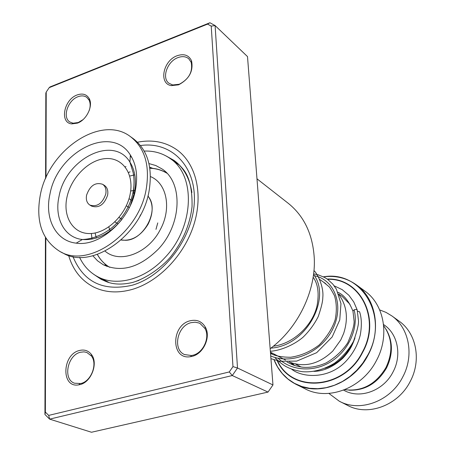 <?xml version="1.0" encoding="UTF-8"?>
<svg xmlns="http://www.w3.org/2000/svg" width="455" height="455" viewBox="0 0 455 455"><rect width="100%" height="100%" fill="white"/><g stroke="black" fill="none" stroke-linecap="round" stroke-linejoin="round"><path stroke-width="0.68" d="M383.662 325.723C392.455 338.184 393.194 352.176 385.885 367.685C375.745 384.424 362.038 391.755 344.753 389.679M289.141 361.941C304.412 367.856 318.978 364.21 332.844 350.998L340.772 339.959L343.656 333.43C348.473 318.528 346.881 305.567 338.878 294.556M296.37 384.469L304.913 388.718C327.896 401.316 362.408 388.308 376.473 360.457C389.889 335.864 384.248 304.696 364.984 291.149L364.722 290.955M339.953 401.537L347.421 405.308C367.805 416.604 398.062 405.644 410.137 381.603C421.694 360.383 416.405 333.185 399.206 321.224L398.955 321.048M348.957 390.191C364.91 390.737 377.411 383.372 386.466 368.089C393.165 354.166 393.029 341.21 386.045 329.227M343.616 390.128L343.952 390.305C359.757 399.433 383.514 390.896 392.972 372.082C402.049 355.457 397.841 334.095 384.185 324.961L383.957 324.802M328.88 393.421L339.265 401.191C359.831 412.594 390.453 401.424 402.721 377.03C414.454 355.497 409.159 327.947 391.8 315.878L385.994 312.375L379.686 309.912M79.562 350.464C84.442 349.303 88.395 350.64 91.427 354.485C98.536 363.147 91.233 382.337 79.887 384.611L78.829 384.833C60.947 388.49 61.943 354.28 79.562 350.464M80.802 383.514C91.188 381.426 97.871 363.881 91.364 355.941L86.808 352.443L83.987 351.863L80.495 352.244C67.437 354.98 62.619 379.413 74.529 383.218L80.802 383.514M77.14 94.964C82.582 93.07 86.592 94.265 89.174 98.53C93.429 105.742 86.621 120.023 77.407 123.134L71.759 123.891C59.4 122.895 63.876 99.463 77.14 94.964M89.197 110.593C90.539 106.504 90.477 102.972 89.009 100.003L86.734 97.325C84.294 95.658 81.382 95.453 77.987 96.722C67.784 100.219 62.164 117.418 69.803 121.985L73.067 123.22L78.243 122.526L82.998 119.659M177.137 55.737C184.048 53.434 188.853 55.14 191.555 60.839C193.534 71.128 189.212 79.124 178.576 84.835L171.353 85.614C158.459 83.805 163.072 60.549 177.137 55.737M179.293 84.255C189.03 79.034 192.988 71.708 191.174 62.289L188.762 58.763C185.873 56.409 182.273 56.022 177.968 57.603C167.377 61.288 161.462 77.782 168.856 83.197L172.678 84.971L179.293 84.255M190.258 320.758C196.884 319.285 201.918 321.423 205.359 327.173C211.131 336.973 203.379 353.996 192.021 356.373L190.56 356.663C170.835 360.377 170.835 325.001 190.258 320.758M192.795 355.264C203.186 353.086 210.278 337.519 205 328.538L200.081 323.522L198.92 322.987L195.155 322.197L191.168 322.652C177.359 325.598 172.257 349.486 184.497 354.553L191.458 355.531L192.795 355.264M93.315 286.843C104.781 292.565 117.72 293.429 132.126 289.443C158.585 281.844 184.19 255.295 193.813 224.872C203.476 194.444 196.219 164.062 177.336 150.139C165.865 141.954 152.59 139.31 137.507 142.21C152.59 139.31 165.865 141.954 177.336 150.139C196.219 164.062 203.476 194.444 193.813 224.872C184.19 255.295 158.585 281.844 132.126 289.443C117.72 293.429 104.781 292.565 93.315 286.843C81.121 280.36 72.891 269.889 68.62 255.443C72.891 269.889 81.121 280.36 93.315 286.843L94.287 287.327M45.83 238.153L45.369 412.122L48.696 415.398L229.286 371.951L232.971 366.616L211.228 26.111L207.571 24.115L49.185 87.667L50.016 86.939L209.914 22.75L215.096 25.56L237.499 367.998L232.283 375.54L49.629 419.129L44.937 414.494L45.432 237.493M48.696 415.398L49.629 419.129L91.489 432.25L268.018 392.079L272.966 384.947L247.509 56.591L215.096 25.56L211.228 26.111M272.966 384.947L237.499 367.998L232.971 366.616M268.018 392.079L232.283 375.54L229.286 371.951M45.597 178.61L45.836 93.133L46.217 92.058L45.989 177.712M49.185 87.667L46.217 92.058M270.156 348.684C298.008 328.174 316.06 290.762 314.251 257.86C312.721 234.268 304.099 216.119 288.39 203.419L256.984 178.815M207.571 24.115L209.914 22.75M45.369 412.122L44.937 414.494M106.601 266.283L104.815 264.912L107.005 265.737M149.672 167.178L152.835 168.373M176.705 163.237L179.179 165.017M165.87 172.138L164.693 171.052M92.86 255.795L97.569 260.817L103.171 264.685C121.132 272.846 139.463 267.711 158.164 249.283C181.92 224.514 183.314 182.495 162.02 168.936L155.826 165.546L148.967 163.578M125.99 166.558L125.165 166.905M79.568 257.331C83.657 265.976 89.692 272.431 97.671 276.703C116.56 287.042 145.185 279.415 164.989 257.536C194.257 227.09 196.082 175.505 170.255 158.607C162.685 153.233 154.006 150.719 144.218 151.071M357.283 310.162L356.532 309.451L354.746 309.565L352.932 310.828L353.006 311.396M357.374 311.231L359.552 311.743C361.657 317.943 361.896 325.723 360.263 335.085C357.693 345.197 352.767 354.087 345.482 361.753C327.941 379.817 301.847 377.491 291.746 369.261M105.77 194.086C106.521 189.587 105.475 186.323 102.625 184.292C95.374 181.983 90.033 185.594 86.587 195.121C85.796 199.717 86.888 203.027 89.857 205.063C97.074 207.235 102.381 203.573 105.77 194.086M89.959 205.125L91.717 206.161C98.928 208.333 104.223 204.682 107.602 195.218C108.353 190.725 107.3 187.466 104.451 185.435L102.625 184.292M60.595 251.825L62.966 253.043C91.461 270.583 142.023 235.235 149.126 190.742C152.829 167.11 147.539 149.74 133.264 138.638L132.968 138.422M146.26 188.859C149.991 165.154 144.713 147.738 130.42 136.614C101.374 114.154 48.702 149.649 40.358 194.746C35.462 221.272 41.962 240.172 59.861 251.444C88.389 269.013 139.094 233.506 146.26 188.859M49.936 194.211C44.357 218.542 55.755 241.025 76.212 243.146C99.804 246.963 130.392 219.714 135.544 189.456C137.99 175.789 136.261 164.318 130.357 155.03C111.532 123.794 57.324 151.765 49.936 194.211M132.217 200.689L129.032 198.687M139.833 216.296L140.709 214.658M129.294 207.611L126.336 205.779M122.037 219.282L119 217.473M118.135 223.837L114.899 221.932M147.926 196.054L148.649 197.015C159.557 210.784 143.24 240.849 125.119 240.28L121.229 239.944M109.797 229.911L109.644 229.513M133.355 190.565L133.764 190.514M155.98 229.343L157.76 222.905M130.67 191.003L134.822 190.332M147.96 195.929C153.46 203.647 153.523 213.037 148.148 224.099C140.828 236.014 131.825 241.326 121.127 240.03M274.086 359.842L277.63 367.071L282.276 373.504L287.918 378.975L294.448 383.337L301.711 386.471L309.525 388.274L317.715 388.689L326.07 387.683L334.374 385.271L342.41 381.495L349.958 376.45L356.822 370.251L362.811 363.073L367.765 355.093C389.685 316.316 361.213 269.906 323.459 276.833C335.756 275.303 346.795 278.022 356.561 284.984C376.006 298.651 381.643 330.25 368.004 355.23C353.7 383.519 318.756 396.794 295.562 384.071C285.535 378.765 278.363 370.688 274.052 359.831M327.247 279.063C360.098 277.385 381.586 318.71 362.652 352.318C344.179 389.98 291.581 393.581 277.226 360.73M277.55 360.804C292.002 393.217 344.048 389.457 362.345 352.159C381.057 318.938 360.07 278.016 327.611 279.319M338.696 294.055L342.296 296.552L349.98 304.298M351.158 345.692L350.862 346.261C344.736 357.306 336.097 364.654 324.95 368.3M149.826 168.185C156.145 168.327 161.849 170.011 166.951 173.236C161.627 170.051 155.923 168.401 149.843 168.299M105.088 251.137C119.597 263.997 147.955 253.566 160.097 229.957C171.962 208.777 166.911 183.075 150.446 176.58M134.794 174.845L129.732 176.057M301.199 367.031L295.437 364.028M294.715 365.519L291.979 363.062M110.116 230.935L108.808 226.937M95.101 232.977L96.352 238.033M109.706 267.33C104.496 264.281 100.379 259.987 97.347 254.442M93.645 274.274L100.902 279.165L105.714 281.389C113.107 284.546 122.042 284.91 132.519 282.481C148.063 277.88 164.192 265.077 171.421 255.835C183.109 240.758 189.985 224.366 192.044 206.661C192.391 189.047 189.325 176.438 182.847 168.833C177.672 162.958 176.199 162.082 173.935 160.348L165.734 155.775M140.51 145.543C170.688 141.084 195.929 165.438 194.342 201.497C193.113 237.459 164.067 276.276 132.007 285.285C103.126 291.689 83.447 282.123 72.959 256.58M135.3 281.582L138.985 280.365M191.891 192.499C189.684 178.314 183.695 167.599 173.935 160.348M354.104 309.804C358.705 326.815 349.679 349.292 332.156 360.889C314.695 372.577 291.718 371.371 278.016 358.193M275.298 355.344L274.354 354.206M314.371 275.741C334.067 279.393 344.367 304.742 333.162 328.191C322.305 351.743 292.662 365.393 270.719 355.947M313.529 274.473C331.649 297.382 306.784 345.999 270.89 348.126M133.463 193.341L133.855 186.465M131.939 157.697L130.301 155.974M130.266 205.597L134.464 192.397C136.608 180.413 135.095 170.318 129.925 162.122C113.443 134.492 65.463 158.943 59.019 196.463C54.139 217.945 64.337 237.698 82.372 239.506C96.488 240.558 109.558 234.018 121.582 219.873M66.925 197.379C62.653 217.007 73.261 234.16 90.306 233.546C107.283 233.239 126.348 214.498 130.181 194.018C134.27 173.52 122.338 157.129 105.492 158.596C88.697 159.768 70.957 177.751 66.925 197.379M364.984 291.149L356.561 284.984C346.773 278.016 335.727 275.292 323.42 276.811M319.558 279.353L325.757 283.664M130.056 171.848L128.469 172.502M91.341 233.495L92.024 239.12M97.398 254.425C100.254 259.754 104.349 264.054 109.695 267.324M270.424 352.13L285.541 360.11M383.531 324.506L384.185 324.961M391.8 315.878L399.206 321.224M91.364 355.941L91.427 354.485M89.009 100.003L89.174 98.53M191.174 62.289L191.555 60.839M205 328.538L205.359 327.173M89.117 99.042L89.561 99.366M184.497 354.553L184.798 354.695M191.458 355.531L190.56 356.663M172.678 84.971L171.353 85.614M73.067 123.22L71.759 123.891M79.835 383.719L78.829 384.833M102.295 279.87L100.902 279.165M98.468 277.106L108.381 282.145M170.255 158.607L177.626 163.902M178.849 164.778L179.492 165.239M103.171 264.685L103.774 265.003M177.768 164.005L176.011 162.003L173.543 160.968M166.575 172.843L166.934 173.224M101.823 279.114L103.365 279.592M107.352 265.828L105.56 265.572M100.202 277.988L101.641 279.023M352.932 310.828L354.121 321.293C354.2 325.735 352.062 332.929 347.705 342.865C342.012 351.266 334.761 357.971 325.956 362.993C317.874 366.474 310.139 367.885 302.751 367.225C293.708 365.797 291.689 364.461 286.951 361.958M282.606 358.881L281.599 358.028M323.243 281.912L328.851 286.525C329.454 286.775 331.337 289.841 334.505 295.716C336.689 303.098 336.905 311.129 335.147 319.808C332.292 328.516 326.957 336.922 319.143 345.021C310.401 351.652 300.909 355.73 290.654 357.255C281.912 357.255 275.201 355.964 270.52 353.381M313.137 277.226C317.988 283.835 319.291 293.361 317.038 305.794C312.613 325.643 293.088 343.838 273.301 346.221M352.892 311.032C349.002 301.278 344.025 295.028 337.968 292.286M290.392 362.476L293.566 365.12M313.944 371.365C323.67 371.212 333.231 366.889 342.626 358.403C350.299 350.242 352.17 345.624 354.991 337.928M357.135 309.758L353.785 301.995L348.877 295.261L342.132 289.602L334.232 285.859M357.243 310.361L358.512 320.917C358.716 324.495 357.05 331.303 353.501 341.335C348.757 349.849 342.45 357.124 334.59 363.158C323.789 369.676 313.034 372.52 302.325 371.701C287.156 369.033 282.407 364.882 275.235 357.977M272.192 354.155L271.055 352.466M314.183 273.995L318.255 274.843L324.677 277.47L327.623 279.33L332.793 284.068L336.393 289.17L340.96 303.587L339.766 319.905L332.173 336.962L316.663 352.688L296.7 361.105L279.785 361.264L270.93 358.676M313.956 270.606C316.663 272.551 324.079 286.184 322.794 297.553C322.788 301.409 321.27 307.739 318.244 316.538C314.365 324.256 309.258 331.195 302.911 337.343C292.912 345.743 279.381 350.765 270.355 351.26M133.264 138.638L130.42 136.614M130.357 155.03L129.925 162.122L133.156 172.61C134.424 179.338 134.299 186.334 132.78 193.608C129.374 207.793 122.059 219.458 110.832 228.615C98.792 237.464 88.56 239.262 82.372 239.506L76.212 243.146"/></g></svg>
